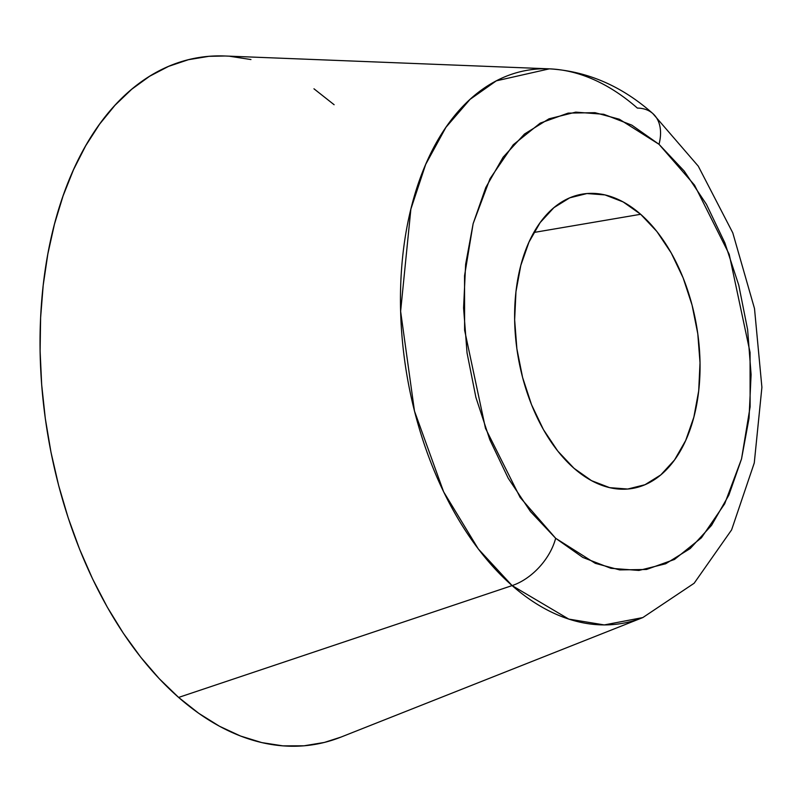 <?xml version="1.0" encoding="UTF-8"?>
<svg xmlns="http://www.w3.org/2000/svg" width="802" height="802" viewBox="0 0 802 802"><rect width="100%" height="100%" fill="white"/><g stroke="black" fill="none" stroke-linecap="round" stroke-linejoin="round"><path stroke-width="1.2" d="M225.031 56L208.861 56.33L188.4 59.709L168.59 66.365L149.633 76.25L131.708 89.263L114.977 105.283L99.608 124.14L85.744 145.673L73.533 169.663L63.077 195.888L54.486 224.079L47.839 253.983L43.198 285.301L40.611 317.732L40.1 350.965L41.674 384.679L45.313 418.554L50.987 452.268L58.646 485.481L68.2 517.881L79.568 549.149L92.641 579.004L107.288 607.144L123.368 633.289L140.741 657.209L159.217 678.652L178.625 697.429L512.117 585.59L568.788 619.104L604.267 624.928L642.823 617.57A280.6 170.214 -99.7 0 1 512.117 585.59A49.754 31.699 -48.8 0 0 555.656 538.282A49.754 31.699 131.2 0 1 512.117 585.59L478.293 548.939L443.616 491.806L414.474 411.055L400.619 311.316L410.875 209.091L425.702 164.37L445.932 127.317L470.052 99.368L496.338 80.832L549.35 68.842L224.851 55.99A348.309 211.287 80.3 0 0 41.353 305.191A348.309 211.287 80.3 0 0 178.625 697.429L512.117 585.59A280.6 170.214 -99.7 0 1 401.521 269.602A280.6 170.214 -99.7 0 1 549.35 68.842A280.6 170.214 -99.7 0 1 637.379 108.09A49.754 31.699 131.2 0 1 652.998 113.694A49.754 31.699 131.2 0 1 659.013 144.3A49.754 31.699 -48.8 0 0 652.998 113.694M640.658 214.284A149.272 90.556 -99.7 0 1 699.956 373.241A149.272 90.556 -99.7 0 1 632.397 488.448A149.272 90.556 -99.7 0 1 574.011 468.298L591.535 480.659L609.66 487.656L627.695 489.04L644.958 484.739L660.768 474.924L674.522 459.977L685.7 440.468L693.86 417.14L698.692 390.905L700.026 362.765L697.79 333.802L692.076 305.121L683.114 277.833L671.234 252.981L656.898 231.517L640.658 214.284L623.134 201.924L605.009 194.916L586.964 193.543L569.711 197.843L553.901 207.658L540.147 222.605L528.969 242.114L520.809 265.432L515.967 291.677L514.643 319.818L516.879 348.78L522.593 377.461L531.556 404.749L543.435 429.601L557.771 451.065L574.011 468.298A149.272 90.556 -99.7 0 1 514.714 309.341A149.272 90.556 -99.7 0 1 582.262 194.134A149.272 90.556 -99.7 0 1 640.658 214.284L533.841 232.48L640.658 214.284M555.656 538.282L520.147 497.461L485.471 428.288L464.609 330.183L464.548 275.758L473.14 223.648L489.982 178.776L513.24 144.781L540.207 123.127L568.157 113.112L594.984 112.671L619.375 119.237L659.013 144.3L694.522 185.122L729.198 254.284L750.06 352.399L750.121 406.825L741.529 458.934L724.677 503.806L701.419 537.801L674.462 559.455L646.512 569.47L619.685 569.911L595.295 563.335L555.656 538.282L530.463 511.546L508.237 478.263L489.811 439.717L475.897 397.391L467.045 352.91L463.576 307.988L465.631 264.339L473.14 223.648L485.801 187.478L503.125 157.212L524.468 134.034L548.989 118.816L575.746 112.14L603.726 114.275L631.836 125.142L659.013 144.3L684.196 171.037L706.432 204.32L724.858 242.866L738.772 285.191L747.624 329.672L751.093 374.594L749.038 418.243L741.529 458.934L728.868 495.105L711.534 525.37L690.201 548.548L665.68 563.766L638.923 570.443L610.944 568.307L582.833 557.44L555.656 538.282M334.123 104.721L313.963 88.801M250.946 59.548L229.773 56.28M549.35 68.842C587.335 71.137 621.821 86.035 652.818 113.533L698.271 166.154L732.787 232.861L754.502 308.559L761.9 387.306L754.271 462.944L731.604 529.881L694.141 583.254L642.823 617.57L340.88 737.128A348.309 211.287 80.3 0 1 178.625 697.429L198.796 713.349L219.507 726.261L240.58 736.046L261.813 742.602L282.986 745.87L303.898 745.82L324.359 742.441L341.01 737.078"/></g></svg>
